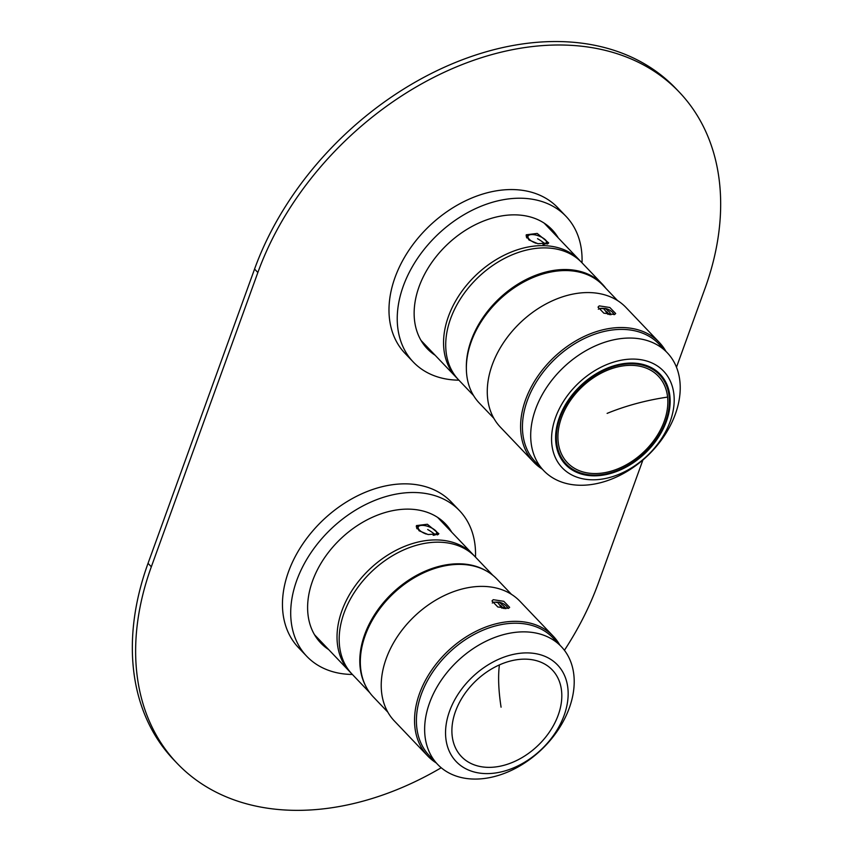 <?xml version="1.0" encoding="UTF-8"?>
<svg xmlns="http://www.w3.org/2000/svg" width="853" height="853" viewBox="0 0 853 853"><rect width="100%" height="100%" fill="white"/><g stroke="black" fill="none" stroke-linecap="round" stroke-linejoin="round"><path stroke-width="1.28" d="M537.198 233.434L548.714 242.924L537.944 243.723L528.924 239.949L526.226 234.788L537.198 233.434M546.059 240.621A11.953 4.787 -160.1 0 1 548.095 243.681M526.088 235.886A11.953 4.787 -160.1 0 1 529.734 234.714M547.029 243.084A10.929 4.372 -160.1 0 1 547.146 244.118M526.45 237.198A10.929 4.372 -160.1 0 1 527.421 235.982M427.364 524.254L438.879 533.743L428.121 534.543L419.09 530.769L416.403 525.597L427.364 524.254M436.235 531.44A11.953 4.787 -160.1 0 1 438.261 534.5M416.253 526.706A11.953 4.787 -160.1 0 1 419.911 525.533M437.205 533.903A10.929 4.372 -160.1 0 1 437.322 534.938M416.627 528.018A10.929 4.372 -160.1 0 1 417.597 526.802M526.909 236.974A10.588 4.244 19.9 0 0 526.823 237.166A10.588 4.244 19.9 0 0 526.717 237.688M417.074 527.794A10.588 4.244 19.9 0 0 417 527.986A10.588 4.244 19.9 0 0 416.893 528.508M676.482 367.238L704.962 288.57A273.227 195.124 136.4 0 0 679.18 92.017A273.227 195.124 136.4 0 0 453.54 68.112A273.227 195.124 136.4 0 0 257.862 272.512L151.333 566.787A273.227 195.124 136.4 0 0 177.125 763.339A273.227 195.124 136.4 0 0 441.225 767.753M564.419 650.306A273.227 195.124 136.4 0 0 598.433 582.844L642.917 459.97M679.18 92.017L675.875 88.552A273.227 195.124 136.4 0 0 450.245 64.647A273.227 195.124 136.4 0 0 254.567 269.047L257.862 272.512M177.125 763.339L173.82 759.884A273.227 195.124 136.4 0 1 148.038 563.332L254.567 269.047M475.484 557.094A105.537 75.363 136.4 0 0 459.522 510.659A105.537 75.363 136.4 0 0 370.628 502.182A105.537 75.363 136.4 0 0 306.749 656.288A105.537 75.363 136.4 0 0 352.374 674.456M459.522 510.659L451.269 502.001A105.537 75.363 136.4 0 0 362.376 493.535A105.537 75.363 136.4 0 0 298.497 647.64L306.749 656.288M443.496 523.539A86.238 61.587 136.4 0 0 441.14 519.925M316.889 638.364A86.238 61.587 136.4 0 0 320.387 640.891M451.738 532.187A86.238 61.587 136.4 0 0 445.554 523.966A86.238 61.587 136.4 0 0 372.91 517.046A86.238 61.587 136.4 0 0 320.717 642.97A86.238 61.587 136.4 0 0 328.629 649.549M449.926 530.289A86.238 61.587 136.4 0 0 444.626 523.028M319.822 642.01A86.238 61.587 136.4 0 0 326.816 647.64M445.309 525.437A86.238 61.587 136.4 0 0 442.153 520.767M317.679 639.43A86.238 61.587 136.4 0 0 322.199 642.799M582.013 262.82A105.537 75.363 136.4 0 0 566.051 216.374A105.537 75.363 136.4 0 0 477.147 207.908A105.537 75.363 136.4 0 0 413.279 362.013A105.537 75.363 136.4 0 0 458.903 380.171M566.051 216.374L557.798 207.727A105.537 75.363 136.4 0 0 468.905 199.25A105.537 75.363 136.4 0 0 405.026 353.355L413.279 362.013M550.014 229.254A86.238 61.587 136.4 0 0 547.658 225.64M423.408 344.09A86.238 61.587 136.4 0 0 426.905 346.617M558.267 237.912A86.238 61.587 136.4 0 0 552.083 229.692A86.238 61.587 136.4 0 0 479.439 222.772A86.238 61.587 136.4 0 0 427.246 348.696A86.238 61.587 136.4 0 0 435.158 355.264M556.455 236.004A86.238 61.587 136.4 0 0 551.155 228.753M426.351 347.725A86.238 61.587 136.4 0 0 433.345 353.366M551.838 231.163A86.238 61.587 136.4 0 0 548.682 226.482M424.208 345.145A86.238 61.587 136.4 0 0 428.728 348.514M473.564 395.557L458.626 379.884A85.044 60.734 -43.6 0 1 446.737 333.182A85.044 60.734 -43.6 0 1 504.23 258.544A85.044 60.734 -43.6 0 1 581.735 262.521L602.357 284.156A85.044 60.734 -43.6 0 1 605.854 288.325M466.367 368.688A85.044 60.734 -43.6 0 1 467.359 354.805A85.044 60.734 -43.6 0 1 524.851 280.179A85.044 60.734 -43.6 0 1 602.357 284.156M658.196 373.433A65.404 46.712 136.4 0 0 656.671 371.087M562.49 460.876A65.404 46.712 136.4 0 0 564.75 462.507M639.078 363.645A65.404 46.712 136.4 0 0 569.985 397.797A65.404 46.712 136.4 0 0 565.539 464.576A65.404 46.712 136.4 0 0 586.683 475.238A65.404 46.712 136.4 0 0 655.786 441.086A65.404 46.712 136.4 0 0 660.222 374.318A65.404 46.712 136.4 0 0 639.078 363.645M584.838 479.173A70.01 49.996 136.4 0 0 667.398 428.163A70.01 49.996 136.4 0 0 640.923 359.71A70.01 49.996 136.4 0 0 558.363 410.719A70.01 49.996 136.4 0 0 584.838 479.173M571.265 484.493A85.385 60.979 136.4 0 0 661.47 439.913A85.385 60.979 136.4 0 0 667.259 352.747A85.385 60.979 136.4 0 0 639.654 338.812A85.385 60.979 136.4 0 0 549.449 383.402A85.385 60.979 136.4 0 0 543.66 470.568A85.385 60.979 136.4 0 0 571.265 484.493M667.259 352.747L659.017 344.09A85.385 60.979 136.4 0 0 631.412 330.164A85.385 60.979 136.4 0 0 541.207 374.744A85.385 60.979 136.4 0 0 535.407 461.921L543.66 470.568M665.905 351.329A86.75 61.949 136.4 0 0 659.348 342.458A86.75 61.949 136.4 0 0 631.295 328.309A86.75 61.949 136.4 0 0 539.65 373.603A86.75 61.949 136.4 0 0 533.765 462.166A86.75 61.949 136.4 0 0 542.305 469.15M659.348 342.458L626.017 307.506A86.75 61.949 136.4 0 0 597.974 293.347A86.75 61.949 136.4 0 0 506.33 338.652A86.75 61.949 136.4 0 0 500.444 427.214L533.765 462.166M599.243 305.875L598.017 307.155L603.871 313.19L614.576 314.501L615.685 313.552L609.842 307.506L599.243 305.875M617.476 300.512L602.932 285.254A85.385 60.979 136.4 0 0 575.327 271.329A85.385 60.979 136.4 0 0 485.122 315.919A85.385 60.979 136.4 0 0 479.322 403.085L493.876 418.343M669.147 396.453A64.551 46.094 -43.6 0 1 632.094 462.827A64.551 46.094 -43.6 0 1 566.157 463.979A64.551 46.094 -43.6 0 1 556.625 442.43A64.551 46.094 -43.6 0 1 593.677 376.056A64.551 46.094 -43.6 0 1 659.604 374.904A64.551 46.094 -43.6 0 1 669.147 396.453M667.59 397.093A62.77 44.825 -43.6 0 1 618.137 468.724A62.77 44.825 -43.6 0 1 558.171 441.801A62.77 44.825 -43.6 0 1 607.635 370.159A62.77 44.825 -43.6 0 1 667.59 397.093A170.771 104.791 -6.1 0 0 607.112 413.385M609.575 314.682L606.675 311.633M604.212 309.042L603.625 308.434L605.257 308.445L609.714 312.134L610.887 314.81M607.986 314.405L603.892 308.861L601.088 308.296A13.659 13.659 0 0 0 599.926 308.477A8.541 3.423 19.9 0 0 599.051 308.754A8.541 3.423 19.9 0 0 598.326 309.234M614.075 314.65A8.541 3.423 19.9 0 0 613.382 313.35A13.659 13.659 0 0 0 605.257 308.445M603.625 308.434L602.122 308.285M511.448 594.328L496.894 579.07A85.385 60.979 136.4 0 0 424.975 572.214A85.385 60.979 136.4 0 0 373.294 696.89L387.838 712.159M559.877 645.135A86.75 61.949 136.4 0 0 553.309 636.263L519.989 601.312A86.75 61.949 136.4 0 0 446.919 594.349A86.75 61.949 136.4 0 0 394.406 721.02L427.726 755.982A86.75 61.949 136.4 0 0 436.278 762.966M553.309 636.263A86.75 61.949 136.4 0 0 480.239 629.301A86.75 61.949 136.4 0 0 427.726 755.982M493.215 599.691L491.989 600.97L497.843 606.995L508.548 608.306L509.657 607.357L503.803 601.312L493.215 599.691M561.231 646.553L552.979 637.895A85.385 60.979 136.4 0 0 481.06 631.049A85.385 60.979 136.4 0 0 429.379 755.726L437.621 764.384A85.385 60.979 136.4 0 0 509.55 771.229A85.385 60.979 136.4 0 0 561.231 646.553A85.385 60.979 136.4 0 0 489.302 639.697A85.385 60.979 136.4 0 0 437.621 764.384M498.547 659.326A70.01 49.996 136.4 0 0 446.108 740.372A70.01 49.996 136.4 0 0 515.148 767.178A70.01 49.996 136.4 0 0 567.597 686.132A70.01 49.996 136.4 0 0 498.547 659.326M499.41 664.903A62.77 44.825 136.4 0 0 452.399 737.557A62.77 44.825 136.4 0 0 514.295 761.601A62.77 44.825 136.4 0 0 561.306 688.947A62.77 44.825 136.4 0 0 499.41 664.903A170.771 53.27 65.9 0 0 501.074 707.19M486.487 570.998A85.044 60.734 136.4 0 0 426.905 570.444A85.044 60.734 136.4 0 0 365.734 686.111M492.885 575.359L475.206 556.806A85.044 60.734 136.4 0 0 406.284 548.82A85.044 60.734 136.4 0 0 352.097 674.158L369.786 692.711M501.959 608.21L497.864 602.666L495.06 602.101A13.659 13.659 0 0 0 493.887 602.293A8.541 3.423 19.9 0 0 493.013 602.559A8.541 3.423 19.9 0 0 492.298 603.039M508.036 608.456A8.541 3.423 19.9 0 0 507.343 607.165A13.659 13.659 0 0 0 499.229 602.25L503.675 605.939L504.859 608.626M496.083 602.101L499.229 602.25M497.587 602.239L498.173 602.847M500.647 605.449L503.547 608.488M580.648 261.434L579.592 260.272A85.044 60.734 136.4 0 0 507.951 253.448A85.044 60.734 136.4 0 0 456.483 377.634L457.581 378.743M474.119 555.708L473.063 554.557A85.044 60.734 136.4 0 0 401.422 547.733A85.044 60.734 136.4 0 0 349.954 671.908L351.052 673.028M526.823 237.166L526.962 236.782A10.588 4.244 19.9 0 0 526.951 238.03M542.998 244.448A9.756 3.902 19.9 0 0 545.195 243.99A51.233 43.354 -114.1 0 0 537.529 238.701M545.195 243.99A9.756 3.902 19.9 0 0 541.975 237.401A9.756 3.902 19.9 0 0 529.265 235.033A9.756 3.902 19.9 0 0 536.047 243.244M417 527.986L417.138 527.591A10.588 4.244 19.9 0 0 417.128 528.849M433.175 535.268A9.756 3.902 19.9 0 0 435.371 534.81A51.233 43.354 -114.1 0 0 427.694 529.521M435.371 534.81A9.756 3.902 19.9 0 0 432.151 528.21A9.756 3.902 19.9 0 0 419.441 525.853A9.756 3.902 19.9 0 0 426.212 534.053M148.038 563.332L151.333 566.787M599.051 308.754A13.659 11.558 65.9 0 1 603.892 308.861M505.957 608.669A13.659 11.558 -114.1 0 0 503.675 605.939M544.161 223.113L579.592 260.272M421.051 340.475L456.483 377.634M314.533 634.749L349.954 671.908M437.632 517.398L473.063 554.557M546.869 243.979C549.311 239.341 533.999 232.347 528.7 235.055L526.962 236.782M437.045 534.799C439.476 530.161 424.176 523.166 418.866 525.874L417.138 527.591M566.157 463.979L560.975 458.541M659.604 374.904L654.411 369.456"/></g></svg>
